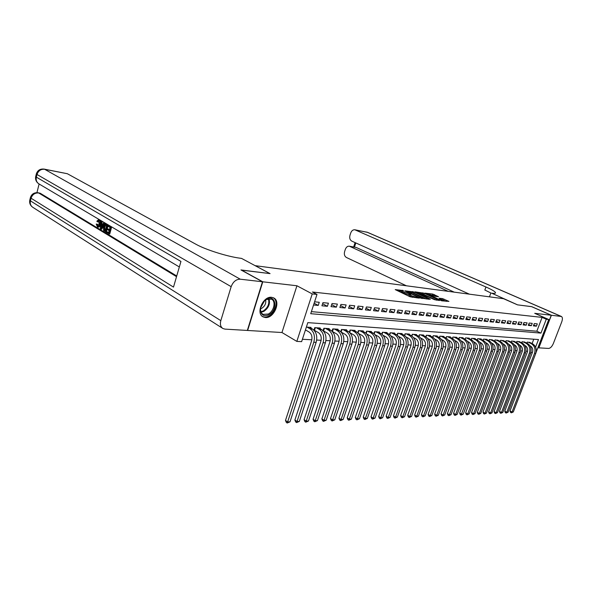 <?xml version="1.0" encoding="UTF-8"?>
<svg xmlns="http://www.w3.org/2000/svg" width="592" height="592" viewBox="0 0 592 592"><rect width="100%" height="100%" fill="white"/><g stroke="black" fill="none" stroke-linecap="round" stroke-linejoin="round"><path stroke-width="0.89" d="M403.492 290.568L395.212 289.606L410.108 296.784L419.121 298.109L411.973 295.919L409.479 294.402L411.107 294.209L403.048 291.634L401.842 290.746L403.492 290.568M271.669 297.317C263.107 295.896 255.455 313.471 263.114 316.89L265.312 317.519C273.896 318.681 281.326 301.358 273.689 297.917L271.669 297.317M438.494 296.733L432.804 294.069L425.063 293.144L441.669 300.817L448.921 301.387L442.453 298.583L439.057 298.22L443.038 300.433L438.539 299.263L427.801 293.965L435.305 296.34L438.494 296.733M311.392 311.644L536.826 331.224L542.109 317.401L546.275 319.243L548.74 319.51L536.063 352.514M241.247 270.1L270.063 273.615L255.204 265.667L503.592 298.716L517.504 304.85L531.512 306.619L551.248 315.233L534.724 313.323L548.74 319.51M241.277 269.982L262.789 281.807L247.641 330.469L281.962 332.519L296.836 341.399L312.236 293.913L316.994 294.431L310.719 313.701L540.955 333.111L546.275 319.243M281.962 332.519L296.925 285.766L262.789 281.807M296.925 285.766L312.236 293.913M542.109 317.401L312.435 292.011L316.994 294.431M414.134 291.989L404.847 290.82L419.698 297.917L429.341 299.308L414.134 291.989L413.771 293.04L411.669 292.492M415.147 291.841L424.323 293.277L439.479 300.507L434.513 299.678L426.995 296.355L424.568 296.111L430.34 299.271L415.081 292.026M537.876 347.793L538.727 347.844L551.248 315.233M341.584 332.541L342.006 332.563M332.756 331.971L333.311 332.008M323.735 331.394L324.431 331.439M314.507 330.802L315.351 330.861M313.553 304.991L318.23 305.435L319.258 302.283L314.589 301.816M328.419 303.185L322.951 302.645L321.915 305.79L327.391 306.308L328.419 303.185M337.373 304.073L332.023 303.541L330.995 306.649L336.352 307.159L337.373 304.073M346.135 304.939L340.903 304.421L339.882 307.492L345.114 307.995L346.135 304.939M354.704 305.79L349.583 305.28L348.57 308.321L353.698 308.809L354.704 305.79M363.096 306.619L358.086 306.123L357.072 309.128L362.089 309.609L363.096 306.619M371.31 307.433L366.404 306.952L365.397 309.919L370.311 310.386L371.31 307.433M379.354 308.232L374.551 307.759L373.552 310.696L378.362 311.155L379.354 308.232M387.235 309.009L382.528 308.543L381.529 311.459L386.243 311.903L387.235 309.009M394.953 309.771L390.343 309.32L389.351 312.199L393.961 312.635L394.953 309.771M402.516 310.526L397.994 310.075L397.01 312.924L401.531 313.36L402.516 310.526M409.93 311.259L405.498 310.822L404.514 313.642L408.946 314.063L409.93 311.259M417.19 311.977L412.853 311.547L411.869 314.337L416.213 314.752L417.19 311.977M424.316 312.68L420.054 312.258L419.084 315.025L423.347 315.432L424.316 312.68M431.302 313.375L427.121 312.961L426.159 315.699L430.332 316.098L431.302 313.375M438.147 314.049L434.054 313.649L433.092 316.357L437.185 316.75L438.147 314.049M444.866 314.715L440.855 314.322L439.893 317.001L443.911 317.386L444.866 314.715M451.459 315.373L447.522 314.981L446.568 317.638L450.512 318.015L451.459 315.373M457.934 316.01L454.064 315.625L453.117 318.259L456.987 318.629L457.934 316.01M464.283 316.639L460.487 316.261L459.54 318.873L463.344 319.236L464.283 316.639M470.514 317.26L466.792 316.89L465.852 319.473L469.582 319.828L470.514 317.26M476.641 317.86L472.978 317.497L472.046 320.057L475.709 320.405L476.641 317.86M482.65 318.459L479.054 318.104L478.121 320.642L481.718 320.982L482.65 318.459M488.555 319.044L485.026 318.696L484.101 321.204L487.63 321.545L488.555 319.044M494.35 319.613L490.886 319.273L489.961 321.767L493.432 322.092L494.35 319.613M500.048 320.183L496.644 319.843L495.726 322.314L499.137 322.633L500.048 320.183M505.649 320.738L502.297 320.405L501.387 322.847L504.739 323.165L505.649 320.738M511.148 321.278L507.862 320.953L506.952 323.38L510.245 323.691L511.148 321.278M516.557 321.819L513.323 321.493L512.42 323.898L515.662 324.209L516.557 321.819M521.878 322.344L518.696 322.026L517.8 324.409L520.982 324.712L521.878 322.344M527.102 322.862L523.979 322.551L523.084 324.912L526.214 325.208L527.102 322.862M532.245 323.365L529.174 323.062L528.279 325.408L531.357 325.696L532.245 323.365M533.392 325.896L536.419 326.177L537.299 323.868L534.28 323.572L533.392 325.896M302.394 339.283L311.843 339.786M316.683 340.045L321.13 340.282M325.918 340.533L330.21 340.763M334.946 341.014L339.098 341.236M343.774 341.48L347.785 341.695M352.418 341.939L356.295 342.146M360.876 342.391L364.62 342.59M369.149 342.827L372.775 343.02M377.252 343.264L380.76 343.449M385.192 343.686L388.581 343.863M392.97 344.093L396.24 344.27M400.584 344.5L403.751 344.67M408.051 344.899L411.107 345.062M415.362 345.284L418.322 345.439M422.54 345.669L425.396 345.817M429.57 346.039L432.338 346.187M436.467 346.401L439.146 346.549M443.23 346.764L445.82 346.905M449.868 347.119L452.369 347.252M456.38 347.46L458.8 347.593M462.774 347.8L465.112 347.926M469.049 348.133L471.306 348.251M475.206 348.459L477.389 348.577M481.259 348.784L483.368 348.895M487.194 349.102L489.236 349.206M493.032 349.406L495.001 349.517M498.76 349.717L500.669 349.813M504.399 350.013L506.234 350.109M509.934 350.309L511.71 350.397M515.373 350.597L517.09 350.686M520.716 350.878L522.373 350.967M525.977 351.16L527.576 351.241M530.706 347.23L531.024 346.394M532.127 343.515L533.777 339.201M305.346 330.218L306.064 330.262M310.83 328.094L311.059 327.398L306.367 327.08M313.938 330.158L314.759 327.65L320.25 328.027L320.028 328.693M323.077 330.676L323.868 328.271L329.241 328.634L329.026 329.285M332.016 331.18L332.778 328.878L338.039 329.233L337.825 329.862M340.763 331.683L341.503 329.47L346.646 329.818L346.438 330.425M349.324 332.179L350.042 330.047L355.074 330.388L354.874 330.98M357.701 332.667L358.397 330.617L363.325 330.95L363.133 331.527M365.908 333.148L366.581 331.172L371.406 331.498L371.214 332.06M373.937 333.622L374.595 331.712L379.324 332.038L379.139 332.578M381.81 334.095L382.447 332.245L387.079 332.563L386.894 333.089M389.521 334.554L390.135 332.771L394.679 333.081L394.501 333.592M397.077 335.005L397.676 333.281L402.123 333.585L401.953 334.08M404.477 335.457L405.061 333.784L409.427 334.08L409.257 334.569M411.736 335.893L412.306 334.273L416.59 334.569L416.42 335.042M418.855 336.33L419.41 334.761L423.613 335.042L423.45 335.501M425.84 336.759L426.381 335.235L430.495 335.509L430.34 335.96M432.685 337.181L433.218 335.694L437.259 335.967L437.096 336.404M439.405 337.595L439.923 336.152L443.889 336.419L443.734 336.848M445.998 338.002L446.501 336.596L450.394 336.863L450.246 337.277M452.466 338.402L452.961 337.04L456.78 337.299L456.632 337.699M458.822 338.794L459.303 337.47L463.055 337.721L462.907 338.121M465.06 339.186L465.534 337.891L469.212 338.143L469.071 338.528M471.18 339.571L471.646 338.306L475.258 338.55L475.124 338.927M477.196 339.949L477.648 338.713L481.2 338.957L481.067 339.32M479.823 342.28L480.697 342.709C483.161 344.285 483.967 346.646 483.109 349.798L459.666 413.053L461.723 414.23L463.225 414.163L486.72 350.945C488.015 346.209 486.802 342.664 483.094 340.319L483.546 339.112L487.038 339.349L486.905 339.712M489.377 339.512L488.933 340.696L489.34 339.505L492.64 340.089M494.609 341.044L495.038 339.897L498.279 340.467M500.21 341.399L500.632 340.274L500.218 341.399M503.822 340.837L500.632 340.274M505.723 341.747L506.138 340.644L509.268 341.199M511.133 342.095L511.54 341.014L514.618 341.554M516.461 342.428L516.86 341.377L519.887 341.902M521.693 342.761L522.085 341.732L525.067 342.25M526.843 343.094L527.228 342.08L530.158 342.59M530.987 352.21L532.267 352.825M535.605 347.082L538.491 339.549L307.818 322.633L301.631 341.643L296.836 341.399M536.826 331.224L540.955 333.111M318.23 305.435L314.13 303.215M327.391 306.308L322.588 303.733M336.352 307.159L331.653 304.658M345.114 307.995L340.518 305.568M353.698 308.809L349.199 306.449M362.089 309.609L357.686 307.315M370.311 310.386L365.997 308.158M378.362 311.155L374.129 308.987M386.243 311.903L382.099 309.794M393.961 312.635L389.906 310.585M401.531 313.36L397.55 311.355M408.946 314.063L405.046 312.11M416.213 314.752L412.395 312.85M423.347 315.432L419.595 313.575M430.332 316.098L426.654 314.285M437.185 316.75L433.581 314.981M443.911 317.386L440.374 315.669M450.512 318.015L447.034 316.335M456.987 318.629L453.576 316.986M463.344 319.236L459.991 317.63M469.582 319.828L466.289 318.259M475.709 320.405L472.475 318.881M481.718 320.982L478.551 319.488M487.63 321.545L484.515 320.08M493.432 322.092L490.368 320.664M499.137 322.633L496.126 321.234M504.739 323.165L501.779 321.796M510.245 323.691L507.337 322.351M515.662 324.209L512.798 322.892M520.982 324.712L518.17 323.424M526.214 325.208L523.446 323.95M531.357 325.696L528.641 324.468M536.419 326.177L533.747 324.971M401.842 290.746L401.472 291.812L402.678 292.707L403.048 291.634M409.309 294.897L402.678 292.707M409.479 294.402L409.109 295.475L410.352 296.392L410.722 295.319M412.424 297.362L410.352 296.392M401.665 291.242L397.535 290.731M426.307 299.004L413.771 293.04M406.6 291.16L419.721 297.591L422.518 297.954L412.35 292.796L406.6 291.16M422.037 293.787L422.51 293.847L422.873 292.811M436.452 300.203L422.51 293.847M422.274 293.898L417.723 292.714L423.643 295.541L426.07 295.785L422.274 293.898M446.316 301.372L441.721 299.567M435.668 296.385L432.071 295.038M305.45 329.907L309.135 332.038C311.718 333.984 312.524 336.952 311.555 340.933L285.485 420.438L287.631 421.933L313.804 342.25C315.27 336.263 314.056 331.809 310.156 328.893L307.085 327.132M289.999 421.83L287.179 423.028L287.631 421.933L289.999 421.83L316.143 342.368C317.608 336.397 316.394 331.957 312.502 329.048L309.424 327.287M287.179 423.028L286.328 422.429L285.485 420.438M268.805 314.863C263.055 316.89 260.302 314.581 260.561 307.921L264.624 300.632L266.755 299.138C276.079 293.921 278.077 310.334 268.805 314.863M261.22 305.605L260.665 307.603C260.199 310.844 261.005 313.094 263.07 314.359L268.294 314.034C273.978 311.281 276.183 301.284 271.528 299.175L266.393 299.478L263.262 302.083M260.532 308.765L261.745 308.299C264.905 306.168 266.215 303.37 265.66 299.907M262.226 316.291L262.456 316.424C264.387 317.393 266.555 317.253 268.953 316.01C275.946 312.613 278.721 300.329 273.03 297.628M98.916 220.772L98.124 221.896L97.295 221.771L96.851 221.245L98.494 219.684L99.752 219.965L100.729 221.674M98.561 219.699L99.752 219.965M100.61 223.857L100.462 224.516C100.011 226.225 99.308 227.106 98.339 227.143L98.272 227.136M98.916 219.839C99.967 220.675 100.203 222.2 99.626 224.39C99.182 226.1 98.472 226.98 97.51 227.017L96.207 224.042L97.599 224.264L97.998 226.122M103.674 222.755L105.05 223.206L101.757 229.215L100.929 229.097L100.351 228.749L100.758 221.031L101.299 221.349L101.143 223.709L102.69 224.627L103.674 222.755L104.214 223.08L100.929 229.097M100.758 221.031L102.135 221.482L101.979 223.835L102.838 224.346M106.523 231.553L108.602 232.804L109.18 230.673L107.241 229.504L107.455 228.704L109.394 229.866L110.045 227.461L107.87 226.166L108.084 225.367L108.921 225.5L111.622 227.099L109.742 234.04L106.308 232.345L106.523 231.553L108.691 232.478M107.455 228.704L109.483 229.548M179.346 266.962L39.102 183.986L36.933 192.637M38.154 192.755L40.189 193.229L38.687 192.97L176.527 276.664M176.727 275.983L40.189 193.229M105.524 223.954L108.129 225.374M107.907 226.196L106.345 231.99L103.637 230.621L103.43 226.655L105.45 223.946L107.374 224.953L105.509 231.864M262.478 281.77L240.966 269.945L269.967 273.608L241.558 258.408L239.908 258.179C227.173 256.521 205.579 249.691 195.974 244.281L67.347 173.722L44.652 169.29L240.256 279.195L262.478 281.77L247.33 330.447L224.99 329.115L222.977 328.553C220.587 326.999 219.869 324.364 220.823 320.649L231.161 286.669L37.015 174.492L36.349 177.141L180.945 261.435L173.5 287.105L31.073 198.231L30.414 200.851L220.823 320.649M240.256 279.195C236.119 279.232 233.085 281.725 231.161 286.669M44.222 169.12L67.347 173.722M108.084 225.367L111.622 227.099M110.785 226.973L108.906 233.921M106.641 225.441L104.888 224.967L103.94 226.973L103.903 229.807L105.206 230.754L106.641 225.441M106.064 224.168L106.893 224.301M107.374 224.953L108.21 225.078M105.879 224.99L104.777 227.099L104.732 229.925L105.295 230.429L104.466 230.31M104.888 224.967L105.724 225.093M103.94 226.973L104.777 227.099M103.903 229.807L104.732 229.925M101.439 227.01L102.32 225.33L101.084 224.59L100.847 228.127L101.439 227.01M104.214 223.08L105.05 223.206M101.143 223.709L101.979 223.835M101.299 221.349L102.135 221.482M101.891 225.071L101.809 226.299M96.207 224.042L96.77 224.139L97.606 226.196L99.123 224.094L98.753 220.653L97.295 221.771M97.288 226.085L97.887 226.174M96.77 224.139L97.599 224.264M99.626 224.39L100.462 224.516M531.646 306.671L517.556 304.85L491.693 293.195C494.12 293.521 495.393 293.41 495.519 292.855C495.437 291.73 492.241 289.777 485.943 286.987L354.808 229.763C352.965 229.652 351.604 230.732 350.723 233.004L349.998 235.194C349.302 237.984 349.902 239.96 351.781 241.114L469.375 294.165M489.451 296.836L490.835 293.077M551.389 315.255L538.868 347.852L548.643 348.436C550.434 348.222 552.01 346.564 553.379 343.456L561.734 321.893C562.703 319.11 562.607 317.305 561.445 316.491L551.389 315.255L531.66 306.634M448.248 291.353L349.317 246.183C347.519 246.087 346.202 247.145 345.343 249.35L344.633 251.526C343.937 254.301 344.529 256.277 346.387 257.468L406.401 285.788M349.465 246.205L356.192 247.463L350.042 246.398M454.219 292.145L356.192 247.463M491.108 293.114L484.833 290.021L485.943 286.987M315.329 327.687L314.463 330.351L318.415 332.615C321.005 334.547 321.811 337.477 320.842 341.414L294.883 420.039L297.021 421.519L323.091 342.716C324.549 336.796 323.328 332.393 319.436 329.507L316.365 327.761M314.463 330.351L313.945 330.129M299.337 421.415L296.562 422.599L297.021 421.519L299.337 421.415L325.378 342.835C326.836 336.929 325.615 332.534 321.722 329.655L318.651 327.916M296.562 422.599L295.704 422.007L294.883 420.039M324.409 328.308L323.543 330.935L327.494 333.178C330.077 335.087 330.891 337.988 329.922 341.88L304.073 419.647L306.212 421.112L332.171 343.175C333.622 337.322 332.401 332.963 328.508 330.107L325.445 328.375M308.476 421.008L305.738 422.177L306.212 421.112L308.476 421.008L334.413 343.286C335.856 337.447 334.635 333.104 330.75 330.255L327.679 328.53M305.738 422.177L304.88 421.593L304.073 419.647M333.289 328.908L332.423 331.513L336.374 333.733C338.957 335.62 339.771 338.491 338.809 342.339L313.064 419.269L315.21 420.712L341.051 343.619C342.494 337.832 341.273 333.518 337.388 330.691L334.317 328.982M317.423 420.616L314.722 421.77L315.21 420.712L317.423 420.616L343.242 343.73C344.685 337.958 343.464 333.659 339.579 330.839L336.508 329.13M314.722 421.77L313.864 421.193L313.064 419.269M341.221 332.127L345.062 334.273C347.645 336.145 348.459 338.979 347.504 342.79L321.87 418.892L324.009 420.327L349.746 344.056C351.182 338.328 349.953 334.066 346.076 331.268L343.012 329.566M326.185 420.231L323.513 421.371L324.009 420.327L326.185 420.231L351.885 344.167C353.32 338.454 352.099 334.199 348.214 331.409L345.151 329.714M323.513 421.371L322.655 420.801L321.87 418.892M341.976 329.5L341.133 332.038M349.976 332.815L353.572 334.798C356.147 336.656 356.961 339.46 356.014 343.227L330.491 418.529L332.63 419.943L358.249 344.485C359.677 338.816 358.449 334.598 354.571 331.831L351.515 330.144M334.754 419.846L332.119 420.979L332.63 419.943L334.754 419.846L360.35 344.588C361.771 338.942 360.55 334.732 356.673 331.964L353.609 330.292M332.119 420.979L331.261 420.416L330.491 418.529M350.486 330.077L349.672 332.497M358.537 333.474L361.897 335.316C364.472 337.151 365.286 339.934 364.339 343.656L338.935 418.174L341.066 419.573L366.574 344.907C367.995 339.297 366.766 335.124 362.896 332.378L359.84 330.713M343.145 419.476L340.548 420.601L341.066 419.573L343.145 419.476L368.631 345.003C370.044 339.416 368.816 335.25 364.946 332.512L361.897 330.854M340.548 420.601L339.697 420.039L338.935 418.174M358.811 330.639L358.027 332.956M366.907 334.117L370.044 335.827C372.62 337.64 373.434 340.393 372.494 344.078L347.201 417.819L349.332 419.203L374.729 345.314C376.135 339.764 374.906 335.634 371.043 332.911L367.995 331.268M351.374 419.114L348.799 420.224L349.332 419.203L351.374 419.114L376.734 345.417C378.147 339.882 376.919 335.76 373.056 333.044L370.007 331.402M348.799 420.224L347.948 419.669L347.201 417.819M366.966 331.194L366.211 333.407M375.099 334.739L378.029 336.323C380.597 338.121 381.411 340.844 380.478 344.492L355.296 417.478L357.427 418.847L382.706 345.713C384.112 340.222 382.883 336.138 379.021 333.444L375.979 331.809M359.425 418.759L356.887 419.854L357.427 418.847L359.425 418.759L384.674 345.809C386.08 340.341 384.852 336.256 380.989 333.57L377.948 331.942M356.887 419.854L356.036 419.306L355.296 417.478M374.958 331.742L374.225 333.858M383.105 335.338L385.851 336.811C388.411 338.594 389.233 341.288 388.3 344.899L363.236 417.138L365.36 418.492L390.528 346.105C391.919 340.674 390.69 336.626 386.842 333.955L383.801 332.341M367.321 418.411L364.813 419.491L365.36 418.492L367.321 418.411L392.452 346.202C393.85 340.785 392.622 336.744 388.766 334.088L385.732 332.475M364.813 419.491L363.962 418.951L363.236 417.138M382.78 332.267L382.077 334.302M390.949 335.923L393.517 337.285C396.07 339.053 396.892 341.725 395.967 345.299L371.014 416.812L373.138 418.152L398.187 346.49C399.57 341.118 398.342 337.107 394.501 334.465L391.467 332.859M375.054 418.063L372.583 419.143L373.138 418.152L375.054 418.063L400.074 346.586C401.465 341.221 400.229 337.225 396.388 334.591L393.362 332.993M372.583 419.143L371.732 418.603L371.014 416.812M390.446 332.793L389.773 334.746M398.631 336.485L401.028 337.751C403.581 339.505 404.395 342.146 403.478 345.684L378.643 416.487L380.76 417.811L405.69 346.868C407.067 341.547 405.838 337.581 402.005 334.961L398.978 333.37M382.639 417.73L380.197 418.796L380.76 417.811L382.639 417.73L407.54 346.964C408.924 341.651 407.696 337.692 403.855 335.079L400.836 333.496M380.197 418.796L379.346 418.263L378.643 416.487M397.965 333.303L397.306 335.176M406.156 337.04L408.391 338.21C410.937 339.941 411.751 342.561 410.833 346.061L386.117 416.169L388.234 417.486L413.046 347.238C414.415 341.969 413.194 338.039 409.361 335.449L406.341 333.873M390.076 417.404L387.656 418.455L388.234 417.486L390.076 417.404L414.859 347.334C416.235 342.072 415.007 338.15 411.181 335.568L408.162 333.992M387.656 418.455L386.813 417.93L386.117 416.169M405.328 333.799L404.699 335.605M413.527 337.573L415.606 338.661C418.144 340.378 418.958 342.968 418.056 346.438L393.451 415.858L395.56 417.16L420.253 347.6C421.622 342.383 420.394 338.491 416.576 335.923L413.564 334.362M397.373 417.079L394.982 418.122L395.56 417.16L397.373 417.079L422.037 347.689C423.398 342.487 422.17 338.602 418.352 336.041L415.347 334.48M394.982 418.122L394.139 417.604L393.451 415.858M412.55 334.295L411.943 336.034M420.749 338.099L422.688 339.098C425.219 340.8 426.033 343.367 425.13 346.801L400.643 415.554L402.745 416.842L427.328 347.955C428.682 342.79 427.454 338.935 423.65 336.389L420.646 334.843M404.521 416.761L402.16 417.797L402.745 416.842L404.521 416.761L429.074 348.044C430.428 342.894 429.2 339.046 425.396 336.508L422.392 334.961M402.16 417.797L401.317 417.279L400.643 415.554M419.632 334.776L419.04 336.448M427.831 338.609L429.629 339.534C432.153 341.221 432.967 343.76 432.071 347.164L407.696 415.258L409.797 416.531L434.262 348.303C435.608 343.19 434.387 339.371 430.584 336.848L427.587 335.316M411.536 416.45L409.205 417.478L409.797 416.531L411.536 416.45L435.971 348.392C437.318 343.286 436.097 339.482 432.293 336.959L429.304 335.427M409.205 417.478L408.369 416.968L407.696 415.258M426.58 335.242L426.003 336.863M434.772 339.105L436.437 339.956C438.953 341.628 439.767 344.144 438.872 347.511L414.622 414.962L416.716 416.22L441.062 348.644C442.402 343.582 441.181 339.801 437.384 337.299L434.402 335.775M418.426 416.146L416.117 417.16L416.716 416.22L418.426 416.146L442.742 348.732C444.081 343.678 442.86 339.904 439.072 337.41L436.082 335.893M416.117 417.16L415.281 416.657L414.622 414.962M433.396 335.708L432.841 337.27M441.58 339.593L443.112 340.37C445.628 342.028 446.442 344.522 445.554 347.859L421.415 414.674L423.502 415.924L447.73 348.984C449.069 343.967 447.841 340.215 444.067 337.736L441.084 336.226M425.182 415.85L422.903 416.849L423.502 415.924L425.182 415.85L449.38 349.065C450.712 344.063 449.491 340.319 445.709 337.847L442.735 336.345M422.903 416.849L422.066 416.354L421.415 414.674M440.085 336.16L439.545 337.677M448.262 340.067L449.668 340.777C452.177 342.42 452.991 344.892 452.103 348.2L428.083 414.393L430.169 415.628L454.279 349.31C455.603 344.344 454.382 340.629 450.616 338.173L447.641 336.678M431.812 415.554L429.563 416.546L430.169 415.628L431.812 415.554L455.892 349.391C457.224 344.433 456.003 340.733 452.236 338.276L449.261 336.789M429.563 416.546L428.726 416.058L428.083 414.393M446.649 336.611L446.124 338.069M454.811 340.526L456.106 341.177C458.608 342.805 459.414 345.254 458.534 348.533L434.632 414.119L436.711 415.34L460.702 349.635C462.026 344.714 460.805 341.029 457.046 338.594L454.079 337.114M438.324 415.266L436.097 416.25L436.711 415.34L438.324 415.266L462.293 349.717C463.61 344.803 462.389 341.133 458.63 338.698L455.67 337.218M436.097 416.25L435.261 415.762L434.632 414.119M453.087 337.048L452.577 338.461M461.242 340.977L462.419 341.569C464.912 343.19 465.726 345.617 464.846 348.858L441.055 413.845L443.134 415.051L467.007 349.953C468.324 345.077 467.103 341.429 463.358 339.009L460.406 337.544M444.718 414.985L442.513 415.961L443.134 415.051L444.718 414.985L468.568 350.027C469.878 345.166 468.664 341.525 464.92 339.112L461.967 337.647M442.513 415.961L441.684 415.473L441.055 413.845M459.414 337.477L458.911 338.846M467.547 341.421L468.627 341.961C471.106 343.56 471.913 345.965 471.047 349.176L447.374 413.579L449.439 414.777L473.2 350.264C474.503 345.432 473.289 341.813 469.552 339.423L466.607 337.965M451 414.703L448.817 415.673L449.439 414.777L451 414.703L474.732 350.338C476.035 345.521 474.821 341.91 471.084 339.519L468.139 338.069M448.817 415.673L447.989 415.192L447.374 413.579M465.623 337.899L465.134 339.231M473.741 341.858L474.717 342.339C477.189 343.922 477.996 346.313 477.13 349.495L453.568 413.312L455.633 414.504L479.276 350.568C480.578 345.78 479.365 342.198 475.635 339.823L472.705 338.38M457.165 414.437L455.004 415.392L455.633 414.504L457.165 414.437L480.778 350.642C482.08 345.869 480.867 342.294 477.145 339.919L474.207 338.476M455.004 415.392L454.182 414.918L453.568 413.312M471.72 338.313L471.247 339.608M463.225 414.163L461.087 415.118L485.248 350.871C486.543 346.12 485.329 342.576 481.614 340.215L483.094 340.319L480.171 338.883M481.614 340.215L478.691 338.787M461.087 415.118L460.265 414.644L459.666 413.053M477.707 338.72L477.248 339.978M485.795 342.694L486.572 343.071C489.029 344.633 489.836 346.979 488.977 350.109L465.645 412.802L467.702 413.971L491.108 351.16C492.396 346.461 491.19 342.938 487.482 340.607L484.567 339.186M469.182 413.904L467.066 414.844L467.702 413.971L469.182 413.904L492.559 351.234C493.846 346.542 492.633 343.034 488.94 340.703L486.025 339.283M467.066 414.844L466.244 414.378L465.645 412.802M483.59 339.12L483.139 340.341M491.656 343.101L492.344 343.434C494.794 344.981 495.6 347.304 494.749 350.405L471.528 412.55L473.578 413.712L496.873 351.456C498.146 346.794 496.94 343.301 493.254 340.985L490.346 339.579M475.028 413.645L472.934 414.578L473.578 413.712L475.028 413.645L498.294 351.522C499.574 346.875 498.368 343.39 494.683 341.081L491.774 339.675M472.934 414.578L472.12 414.111L471.528 412.55M497.413 343.493L498.013 343.789C500.462 345.321 501.261 347.622 500.418 350.693L477.307 412.306L479.35 413.453L502.534 351.737C503.799 347.119 502.601 343.656 498.923 341.362L496.022 339.963M480.778 413.386L478.706 414.311L479.35 413.453L480.778 413.386L503.933 351.811C505.198 347.201 503.999 343.745 500.321 341.451L497.428 340.06M478.706 414.311L477.892 413.852L477.307 412.306M495.053 339.897L494.623 341.051M503.074 343.885L503.592 344.13C506.027 345.654 506.826 347.941 505.982 350.982L482.991 412.069L485.026 413.201L508.091 352.018C509.357 347.437 508.158 344.011 504.488 341.732L501.602 340.341M486.432 413.142L484.382 414.06L485.026 413.201L486.432 413.142L509.468 352.085C510.733 347.519 509.527 344.093 505.871 341.821L502.985 340.437M484.382 414.06L483.568 413.601L482.991 412.069M508.632 344.263L509.068 344.477C511.495 345.987 512.295 348.251 511.458 351.271L488.578 411.832L490.605 412.957L513.56 352.292C514.818 347.748 513.619 344.352 509.964 342.087L507.085 340.711M491.989 412.89L489.954 413.801L490.605 412.957L491.989 412.89L514.914 352.358C516.165 347.83 514.966 344.433 511.318 342.183L508.447 340.807M489.954 413.801L489.147 413.349L488.578 411.832M514.1 344.64L514.455 344.81C516.875 346.305 517.667 348.555 516.838 351.544L494.068 411.595L496.089 412.713L518.932 352.558C520.183 348.059 518.984 344.692 515.343 342.442L512.48 341.081M497.45 412.654L495.437 413.556L496.089 412.713L497.45 412.654L520.264 352.625C521.508 348.14 520.316 344.773 516.675 342.531L513.812 341.17M495.437 413.556L494.631 413.105L494.068 411.595M519.465 345.003L519.746 345.136C522.159 346.623 522.951 348.851 522.129 351.818L499.47 411.366L501.483 412.476L524.216 352.825C525.459 348.362 524.268 345.018 520.634 342.798L517.778 341.436M502.823 412.417L500.832 413.305L501.483 412.476L502.823 412.417L525.518 352.891C526.762 348.436 525.57 345.099 521.944 342.879L519.088 341.525M500.832 413.305L500.025 412.868L499.47 411.366M524.749 345.365L524.956 345.462C527.361 346.934 528.153 349.147 527.331 352.092L504.784 411.144L506.789 412.239L529.411 353.091C530.647 348.666 529.455 345.343 525.844 343.138L522.995 341.791M508.106 412.18L506.138 413.068L506.789 412.239L508.106 412.18L530.691 353.15C531.927 348.74 530.743 345.425 527.132 343.227L524.283 341.88M506.138 413.068L505.331 412.624L504.784 411.144M529.936 345.713L530.077 345.78C532.474 347.245 533.259 349.435 532.445 352.351L510.008 410.922L512.013 412.01L534.517 353.343C535.745 348.954 534.561 345.669 530.957 343.478L528.123 342.139M513.301 411.951L511.355 412.831L512.013 412.01L513.301 411.951L535.782 353.409C537.011 349.028 535.819 345.75 532.223 343.56L529.389 342.228M511.355 412.831L510.556 412.395L510.008 410.922M402.308 290.628L402.442 290.235M417.641 297.976L417.782 297.569M409.908 294.283L410.049 293.876M403.907 293.299L404.277 292.226M408.739 294.831L409.109 293.758M411.595 296.992L411.973 295.919M416.701 297.865L416.842 297.458M412.291 292.574L412.661 291.523M421.622 298.449L421.763 298.042M423.961 294.305L424.323 293.277M423.48 296.015L423.643 295.541M425.707 296.2L425.84 295.808M442.083 299.604L442.453 298.583M443.534 300.063L443.896 299.041M432.441 295.082L432.804 294.069M433.877 295.541L434.232 294.527M310.156 328.893L312.502 329.048M313.804 342.25L316.143 342.368M268.953 298.686C270.396 303.703 268.687 307.944 263.81 311.407L261.116 312.228M260.902 311.703L263.359 310.926C267.998 307.655 269.678 303.6 268.391 298.768M38.687 192.97L38.021 192.733C34.232 192.422 31.716 193.969 30.466 197.38L31.073 198.231C32.405 194.472 34.943 192.718 38.687 192.97M222.488 328.234L33.004 207.437C30.71 205.949 29.852 203.759 30.414 200.851L29.815 199.992L30.414 197.61M44.652 169.29L44.052 169.09C40.212 168.705 37.659 170.252 36.386 173.722L37.015 174.492C38.354 170.696 40.9 168.964 44.652 169.29M35.675 176.564C35.15 179.716 36.29 182.188 39.102 183.986C36.689 182.454 35.772 180.175 36.349 177.141L35.727 176.364L36.334 173.922M100.951 226.603L101.602 226.706M561.038 316.372L367.21 232.249L355.459 229.955M355.822 242.942L354.46 247.071M354.993 229.8L367.669 232.397L561.357 316.446M319.436 329.507L321.722 329.655M323.091 342.716L325.378 342.835M328.508 330.107L330.75 330.255M332.171 343.175L334.413 343.286M337.388 330.691L339.579 330.839M341.051 343.619L343.242 343.73M346.076 331.268L348.214 331.409M349.746 344.056L351.885 344.167M354.571 331.831L356.673 331.964M358.249 344.485L360.35 344.588M362.896 332.378L364.946 332.512M366.574 344.907L368.631 345.003M371.043 332.911L373.056 333.044M374.729 345.314L376.734 345.417M379.021 333.444L380.989 333.57M382.706 345.713L384.674 345.809M386.842 333.955L388.766 334.088M390.528 346.105L392.452 346.202M394.501 334.465L396.388 334.591M398.187 346.49L400.074 346.586M402.005 334.961L403.855 335.079M405.69 346.868L407.54 346.964M409.361 335.449L411.181 335.568M413.046 347.238L414.859 347.334M416.576 335.923L418.352 336.041M420.253 347.6L422.037 347.689M423.65 336.389L425.396 336.508M427.328 347.955L429.074 348.044M430.584 336.848L432.293 336.959M434.262 348.303L435.971 348.392M437.384 337.299L439.072 337.41M441.062 348.644L442.742 348.732M444.067 337.736L445.709 337.847M447.73 348.984L449.38 349.065M450.616 338.173L452.236 338.276M454.279 349.31L455.892 349.391M457.046 338.594L458.63 338.698M460.702 349.635L462.293 349.717M463.358 339.009L464.92 339.112M467.007 349.953L468.568 350.027M469.552 339.423L471.084 339.519M473.2 350.264L474.732 350.338M475.635 339.823L477.145 339.919M479.276 350.568L480.778 350.642M485.248 350.871L486.72 350.945M487.482 340.607L488.94 340.703M491.108 351.16L492.559 351.234M493.254 340.985L494.683 341.081M496.873 351.456L498.294 351.522M498.923 341.362L500.321 341.451M502.534 351.737L503.933 351.811M504.488 341.732L505.871 341.821M508.091 352.018L509.468 352.085M509.964 342.087L511.318 342.183M513.56 352.292L514.914 352.358M515.343 342.442L516.675 342.531M518.932 352.558L520.264 352.625M520.634 342.798L521.944 342.879M524.216 352.825L525.518 352.891M525.844 343.138L527.132 343.227M529.411 353.091L530.691 353.15M530.957 343.478L532.223 343.56M534.517 353.343L535.782 353.409M263.114 316.89L262.744 316.668M422.311 298.531L422.518 297.954M417.552 293.21L417.723 292.714M425.914 296.222L426.07 295.785M427.631 294.439L427.801 293.965M442.846 300.958L443.038 300.433M29.755 200.229C29.26 202.982 30.155 205.269 32.449 207.074M98.339 227.143L97.51 227.017M367.558 232.353L366.744 232.094M355.089 242.609L353.661 246.931"/></g></svg>

